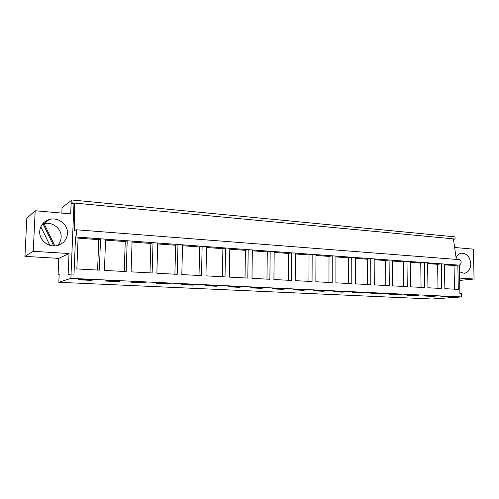 <?xml version="1.0" encoding="UTF-8"?>
<svg xmlns="http://www.w3.org/2000/svg" width="499" height="499" viewBox="0 0 499 499"><rect width="100%" height="100%" fill="white"/><g stroke="black" fill="none" stroke-linecap="round" stroke-linejoin="round"><path stroke-width="0.75" d="M58.09 274.544L59.175 274.132L58.826 282.297L70.889 278.336L71.07 273.957L68.12 274.999L69.018 253.542L58.788 258.382L58.09 274.544L59.156 274.593M71.07 273.957L74.002 274.107L75.524 236.963L78.131 237.15L76.84 268.936L99.363 270.146L100.53 238.796L105.57 239.171L104.434 270.414L126.197 271.581L127.214 240.755L132.092 241.117L131.1 271.849L152.139 272.972L153.018 242.651L157.734 243.001L156.879 273.227L177.226 274.319L177.975 244.485L182.54 244.822L181.817 274.562L201.509 275.623L202.139 246.263L206.555 246.587L205.95 275.86L225.024 276.883L225.536 247.978L229.814 248.296L229.322 277.113L247.803 278.105L248.203 249.643L252.351 249.949L251.97 278.323L269.878 279.284L270.177 251.259L274.201 251.552L273.92 279.502L291.285 280.432L291.491 252.825L295.389 253.112L295.202 280.644L312.056 281.548L312.168 254.34L315.954 254.621L315.861 281.754L332.215 282.627L332.247 255.819L335.921 256.087L335.908 282.827L351.795 283.675L351.739 257.247L355.313 257.509L355.382 283.869L370.813 284.698L370.682 258.638L374.15 258.894L374.294 284.885L389.295 285.69L389.095 259.991L392.464 260.241L392.682 285.871L407.259 286.651L406.991 261.308L410.272 261.551L410.552 286.831L424.736 287.586L424.406 262.586L427.599 262.823L427.942 287.761L441.74 288.503L441.353 263.834L444.459 264.058L444.859 288.665L458.294 289.389L457.845 265.044L459.361 265.156L459.891 293.518L461.575 293.605L461.637 296.936L431.816 299.007L58.826 282.297M58.788 258.382L24.95 256.367L26.815 218.213L35.186 210.765L33.258 251.296L24.95 256.367M461.637 296.936L70.889 278.336M91.267 280.382L93.076 279.87L79.697 279.24L77.994 279.758L91.267 280.382L91.292 279.783M227.931 286.794L238.846 287.305L241.716 286.9L230.725 286.382L227.931 286.794M218.899 285.821L207.559 285.285L204.914 285.715L216.179 286.245L218.899 285.821M271.874 288.859L282.147 289.339L285.272 288.958L274.943 288.472L271.874 288.859M263.828 287.948L253.174 287.443L250.236 287.842L260.827 288.341L263.828 287.948M131.287 282.259L143.7 282.846L145.914 282.372L133.408 281.779L131.287 282.259M105.089 281.031L117.92 281.636L119.941 281.143L107.011 280.532L105.089 281.031M195.352 284.704L183.644 284.156L181.162 284.598L192.789 285.147L195.352 284.704M156.63 283.451L168.643 284.012L171.038 283.557L158.938 282.983L156.63 283.451M401.477 294.454L392.8 294.042L389.114 294.354L397.759 294.759L401.477 294.454M370.944 293.506L379.833 293.923L383.469 293.605L374.543 293.181L370.944 293.506M436.039 296.088L427.824 295.701L423.982 295.994L432.171 296.375L436.039 296.088M406.785 295.183L415.193 295.583L418.998 295.283L410.552 294.884L406.785 295.183M326.277 290.898L316.547 290.437L313.241 290.798L322.922 291.254L326.277 290.898M306.08 289.944L296.057 289.47L292.863 289.844L302.837 290.312L306.08 289.944M352.257 292.626L361.401 293.056L364.95 292.726L355.768 292.295L352.257 292.626M333.033 291.728L342.439 292.164L345.894 291.828L336.445 291.379L333.033 291.728M444.628 296.493L440.723 296.78L452.63 296.874L444.628 296.493M69.018 253.542L33.258 251.296M75.524 236.963C76.447 236.645 76.883 229.92 75.991 229.752L74.625 230.469L74.682 203.081L73.977 203.598L71.126 203.33L70.69 213.878L35.186 210.765M73.977 203.598L71.051 273.963M39.708 231.38C40.325 225.386 43.538 221.431 49.351 219.51C58.177 216.772 68.182 224.569 67.49 233.47C66.872 239.701 63.46 243.73 57.273 245.545C48.653 247.847 39.009 240.156 39.708 231.38M56.306 258.233L56.281 258.732L57.242 258.289M56.281 258.732L58.77 258.875M459.648 280.438L474.05 279.016L473.426 249.132L454.633 247.485M474.05 279.016L459.604 278.105M456.092 257.777C457.315 255.108 459.136 253.579 461.556 253.186C466.902 253.373 469.971 256.916 470.769 263.815C470.557 269.242 468.399 272.41 464.282 273.315L459.485 271.874M238.846 287.305L238.859 286.763M216.179 286.245L216.192 285.69M282.147 289.339L282.147 288.809M260.827 288.341L260.834 287.804M143.7 282.846L143.718 282.266M117.92 281.636L117.939 281.049M192.789 285.147L192.801 284.586M168.643 284.012L168.656 283.444M397.759 294.759L397.753 294.279M379.833 293.923L379.826 293.431M432.171 296.375L432.165 295.907M415.193 295.583L415.193 295.102M322.922 291.254L322.928 290.742M302.837 290.312L302.837 289.788M361.401 293.056L361.395 292.557M342.439 292.164L342.439 291.666M448.695 297.154L448.688 296.687M459.361 265.156C461.656 263.385 461.756 261.551 459.673 259.661L459.404 259.642M427.599 262.823L441.353 263.834L437.635 264.32L437.997 288.297M410.272 261.551L424.406 262.586L420.757 263.092L421.062 287.393M392.464 260.241L406.991 261.308L403.41 261.832L403.66 286.457M374.15 258.894L389.095 259.991L385.59 260.534L385.771 285.503M355.313 257.509L370.682 258.638L367.264 259.199L367.37 284.511M335.921 256.087L351.739 257.247L348.408 257.827L348.445 283.501M315.954 254.621L332.247 255.819L329.009 256.411L328.966 282.453M295.389 253.112L312.168 254.34L309.037 254.958L308.912 281.38M274.201 251.552L291.491 252.825L288.466 253.461L288.26 280.27M252.351 249.949L270.177 251.259L267.277 251.914L266.971 279.128M229.814 248.296L248.203 249.643L245.427 250.323L245.021 277.955M206.555 246.587L225.536 247.978L222.891 248.683L222.386 276.739M182.54 244.822L202.139 246.263L199.644 246.986L199.026 275.485M157.734 243.001L177.975 244.485L175.642 245.24L174.906 274.194M132.092 241.117L153.018 242.651L150.854 243.437L149.993 272.859M105.57 239.171L127.214 240.755L125.237 241.572L124.239 271.481M78.131 237.15L100.53 238.796L98.746 239.639L97.604 270.053M453.41 238.859L71.825 202.812L71.943 199.993L455.032 236.857L455.076 239.015L453.41 238.859L456.329 259.399M444.459 264.058L457.845 265.044L454.065 265.518L454.489 289.183M71.825 202.812L71.126 203.33M71.943 199.993L62.063 207.559L61.826 213.098M455.076 239.015L453.466 239.295M98.746 239.639L78.094 238.135M125.237 241.572L105.538 240.138M150.854 243.437L132.06 242.065M175.642 245.24L157.703 243.936M199.644 246.986L182.515 245.739M222.891 248.683L206.536 247.492M245.427 250.323L229.796 249.188M267.277 251.914L252.338 250.829M288.466 253.461L274.188 252.419M309.037 254.958L295.383 253.96M329.009 256.411L315.954 255.463M348.408 257.827L335.921 256.916M367.264 259.199L355.313 258.326M385.59 260.534L374.156 259.698M403.41 261.832L392.47 261.033M420.757 263.092L410.284 262.331M437.635 264.32L427.612 263.591M454.065 265.518L444.472 264.819M57.466 245.496C59.743 243.194 60.965 240.443 61.146 237.231C61.795 228.835 52.545 221.413 44.093 223.695L41.966 224.7M54.821 245.888L44.093 223.695M49.844 245.271L40.837 226.683M53.711 245.901L43.27 224.313M459.673 259.661L75.991 229.752M42.795 224.438L49.351 219.51"/></g></svg>
